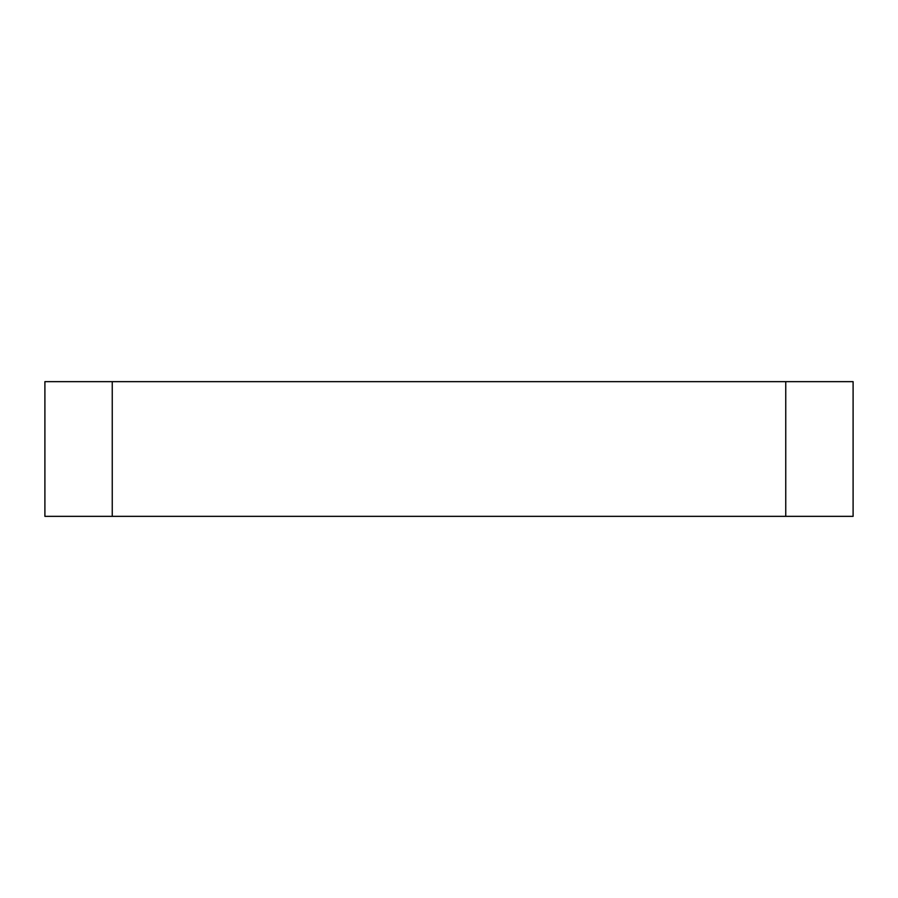 <?xml version="1.0" encoding="UTF-8"?>
<svg xmlns="http://www.w3.org/2000/svg" width="898" height="898" viewBox="0 0 898 898"><rect width="100%" height="100%" fill="white"/><g stroke="black" fill="none" stroke-linecap="round" stroke-linejoin="round"><path stroke-width="1.35" d="M785.75 381.65L44.9 381.65L44.9 516.35L853.1 516.35L853.1 381.65L785.75 381.65L785.75 516.35M112.25 381.65L112.25 516.35"/></g></svg>
